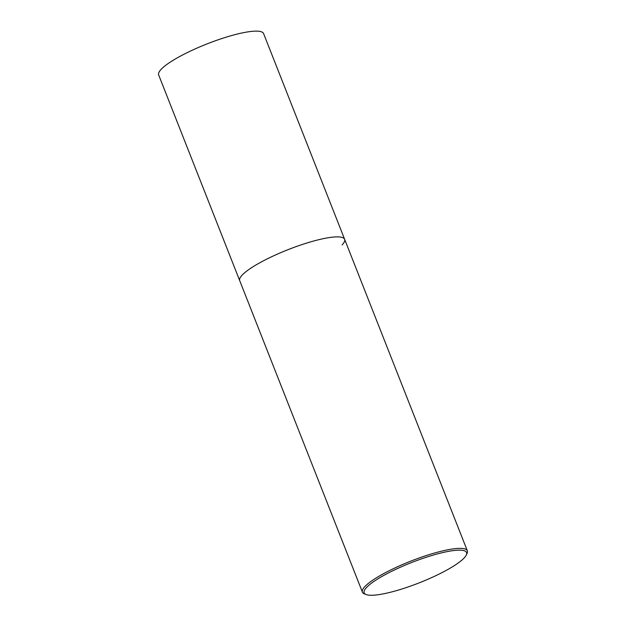 <?xml version="1.0" encoding="UTF-8"?>
<svg xmlns="http://www.w3.org/2000/svg" width="626" height="626" viewBox="0 0 626 626"><rect width="100%" height="100%" fill="white"/><g stroke="black" fill="none" stroke-linecap="round" stroke-linejoin="round"><path stroke-width="0.94" d="M342.125 244.93A56.387 11.111 158.5 0 0 344.636 239.312L263.593 33.577A56.387 11.111 158.5 0 0 217.488 40.025A56.387 11.111 158.5 0 0 161.179 69.29A56.387 11.111 158.5 0 0 158.66 74.909L239.711 280.651A56.387 11.111 -21.5 0 1 308.72 242.45A56.387 11.111 -21.5 0 1 344.636 239.312A56.387 11.111 158.5 0 0 298.539 245.768A56.387 11.111 158.5 0 0 242.223 275.033A56.387 11.111 158.5 0 0 239.711 280.651L362.407 592.141A56.387 11.111 -21.5 0 1 431.424 553.94A56.387 11.111 -21.5 0 1 467.34 550.81A56.387 11.111 -21.5 0 1 467.082 553.306L466.315 554.98A55.033 10.845 -21.5 0 1 399.208 589.825A55.033 10.845 -21.5 0 1 365.999 594.497A55.033 10.845 -21.5 0 1 379.779 577.72A55.033 10.845 -21.5 0 1 431.51 555.598A55.033 10.845 -21.5 0 1 466.315 554.98M365.999 594.497L364.301 593.8A56.387 11.111 -21.5 0 1 362.407 592.141M467.34 550.81L344.636 239.312"/></g></svg>
